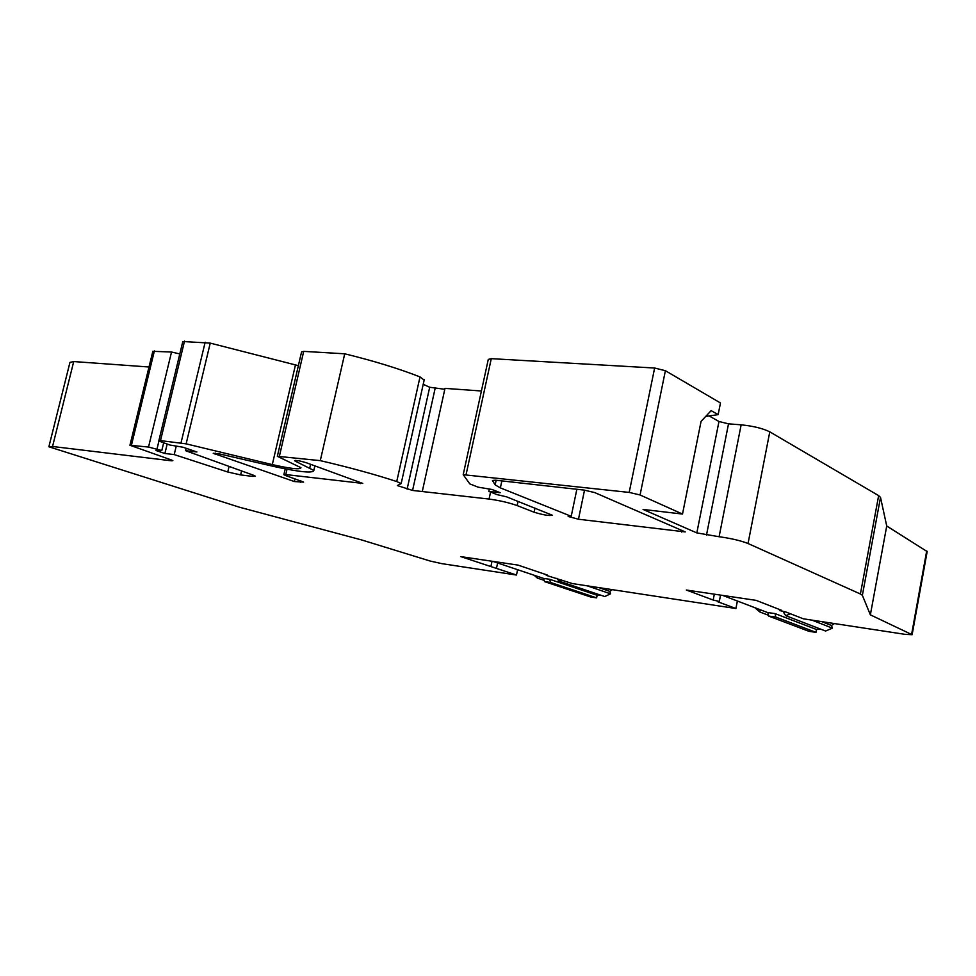 <?xml version="1.0" encoding="UTF-8"?>
<svg xmlns="http://www.w3.org/2000/svg" width="976" height="976" viewBox="0 0 976 976"><rect width="100%" height="100%" fill="white"/><g stroke="black" fill="none" stroke-linecap="round" stroke-linejoin="round"><path stroke-width="1.46" d="M294.984 478.789L294.349 481.546L303.621 482.107L285.48 475.483L283.87 474.714L285.797 474.568L362.767 483.413L306.147 462.685C299.839 460.794 295.984 460.135 294.581 460.709L295.301 461.16L295.472 460.404M720.544 595.092L719.3 601.436L717.397 601.619L735.916 608.524L572.363 583.563L546.267 575.352L547.426 575.084L518.061 565.104L460.831 556.625L490.891 566.568L492.038 561.249M719.3 601.436L713.188 600.045L686.335 590.029L756.095 600.362L781.715 610.366L779.507 610.512L785.729 611.94L803.37 618.821L905.264 634.376L912.121 634.705L870.36 614.843L862.369 595.311L860.405 593.994L748.043 543.51C740.979 540.704 731.329 538.447 719.105 536.727L696.827 532.908L643.074 509.435L682.505 514.059L640.073 494.978L629.191 492.416L463.21 474.69L469.785 483.876L478.094 487.158L492.038 489.476L500.212 492.721L488.842 491.392L496.93 494.588L506.581 496.833L552.257 515.194C549.403 515.999 543.351 515.011 534.104 512.217L517.158 505.58C509.13 502.713 499.773 500.542 489.074 499.053L412.567 490.44L397.305 485.548L401.16 483.596L396.732 481.546C375.077 474.446 349.603 467.48 320.287 460.635L277.343 456.292L300.986 467.724C300.266 469.785 290.714 468.736 272.304 464.6L186.135 443.848L160.503 440.615L158.832 440.81L160.467 441.616L169.934 445.032L183.11 447.252L196.896 451.973L185.562 450.68L253.357 475.19L255.431 476.215L252.601 476.398L240.633 474.922L227.75 472.006L174.204 454.584L164.895 453.486L155.953 450.497L161.796 450.546L148.523 447.057L129.942 445.251L171.386 459.964L172.862 460.66L171.3 460.782L52.545 446.483L48.885 446.776L239.498 507.227L361.779 539.984L430.184 561.041L441.896 563.652L516.475 575.035L490.891 566.568M294.349 481.546L213.219 453.279L219.539 453.925L274.061 466.516C299.888 472.116 313.15 473.433 313.845 470.444L295.301 461.16M495.479 480.192L584.112 490.086L594.726 492.587L685.225 531.908L578.475 519.232L568.166 516.463L571.216 516.316L500.371 487.878L495.161 484.877L492.441 480.485L495.479 480.192M737.38 601.009L735.916 608.524M709.113 415.922L718.97 421.498L728.511 423.84L741.15 424.828C753.35 426.085 762.903 428.427 769.783 431.856L878.644 495.625L880.511 497.394L886.733 525.991L927.163 551.574M880.511 497.394L862.369 595.311L880.511 497.394M463.258 474.434L488.281 359.412L491.282 358.656L654.628 368.025L665.388 370.709L720.471 402.978L718.153 414.641L711.138 410.64L701.061 421.388L682.505 514.059M422.388 491.026L445.007 388.375L481.412 390.998M444.812 389.278L429.684 387.265L407.102 489.183M423.218 384.3L429.684 387.265M277.391 456.085L301.56 351.921L303.707 351.372L344.723 353.8C373.723 360.9 398.818 368.599 420.009 376.919L424.157 380.103M158.881 440.615L182.805 341.515L210.243 343.113L298.375 365.671M129.979 445.093L152.829 351.323L171.532 352.019L179.804 353.934M48.971 446.41L69.955 362.389L73.725 361.559L149.011 367M886.733 525.991L870.36 614.843M779.69 609.573L779.507 610.512M713.188 600.045L714.334 594.177M488.842 491.392L489.342 489.025M344.723 353.8L320.287 460.635M185.562 450.68L186.135 448.289M174.204 454.584L176.241 446.093M167.177 444.043L164.895 453.486M163.675 442.775L161.796 450.546M516.475 575.035L517.597 569.691M497.614 562.981L496.577 567.849M546.401 574.73L546.267 575.352M705.733 416.41L718.153 414.641M576.853 489.281L571.216 516.316M775.054 613.599L775.81 617.076L815.973 632.35L808.994 631.326L768.624 616.051L767.856 612.574L775.054 613.599L816.485 629.508L820.853 629.215M811.971 620.138L832.382 628.154L825.598 631.045L785.753 615.661L783.557 612.379L785.241 611.818M832.382 628.154L831.491 625.494L821.719 621.627M831.491 625.494L834.431 623.566M815.973 632.35L816.485 629.508M760.206 609.732L759.804 611.976L754.79 607.67M759.804 611.976L768.441 615.258M775.81 617.076L768.624 616.051M790.499 613.794L785.753 615.661M549.598 579.256L550.549 582.465L596.617 597.861L590.785 597.031L544.584 581.635L543.62 578.439L549.598 579.256L597.129 595.262L600.264 595.031M561.627 579.915L558.87 581.037L604.742 596.543L610.512 593.811L609.841 591.395L598.8 587.601M609.841 591.395L612.294 589.663M596.617 597.861L597.129 595.262M537.398 576.34L537.337 578.085L534.177 575.267M537.337 578.085L544.205 580.378M550.549 582.465L544.584 581.635M558.87 581.037L556.918 578.317M587.223 585.832L610.512 593.811M300.864 480.839L300.535 482.315M926.7 550.915L911.608 634.339M878.644 495.625L860.405 593.994M748.043 543.51L769.783 431.856M741.15 424.828L719.105 536.727M706.478 535.165L728.511 423.84M718.97 421.498L696.827 532.908M640.073 494.978L665.388 370.709M654.628 368.025L629.191 492.416M466.138 474.397L491.282 358.656M534.982 508.081L534.104 512.217M517.158 505.58L518.049 501.371M490.574 492.075L489.074 499.053M412.567 490.44L435.089 388.57M420.009 376.919L396.732 481.546M279.429 456.073L303.707 351.372M295.46 364.951L272.304 464.6M186.135 443.848L210.243 343.113M205.155 342.234L181.024 442.884M160.503 440.615L184.537 341.051M252.918 475.031L252.601 476.398M240.633 474.922L241.572 470.932M229.067 466.406L227.75 472.006M157.002 448.984L158.954 440.92M171.532 352.019L148.523 447.057M131.467 445.105L154.391 350.921M171.483 460.001L171.3 460.782M52.545 446.483L73.725 361.559M215.074 454.157L215.318 453.132M310.612 464.295L309.795 467.87M360.791 482.486L360.547 483.571M285.797 474.568L287.029 469.236M681.956 530.31L681.602 532.066M578.475 519.232L584.526 490.135M496.15 480.265L495.161 484.877M500.371 487.878L501.859 480.912M927.2 551.416L912.121 634.705M424.279 379.518L401.16 483.596M314.894 465.857L313.845 470.444M285.212 468.895L283.906 474.556M722.716 595.421L767.868 612.66M492.758 561.359L543.717 578.463"/></g></svg>
